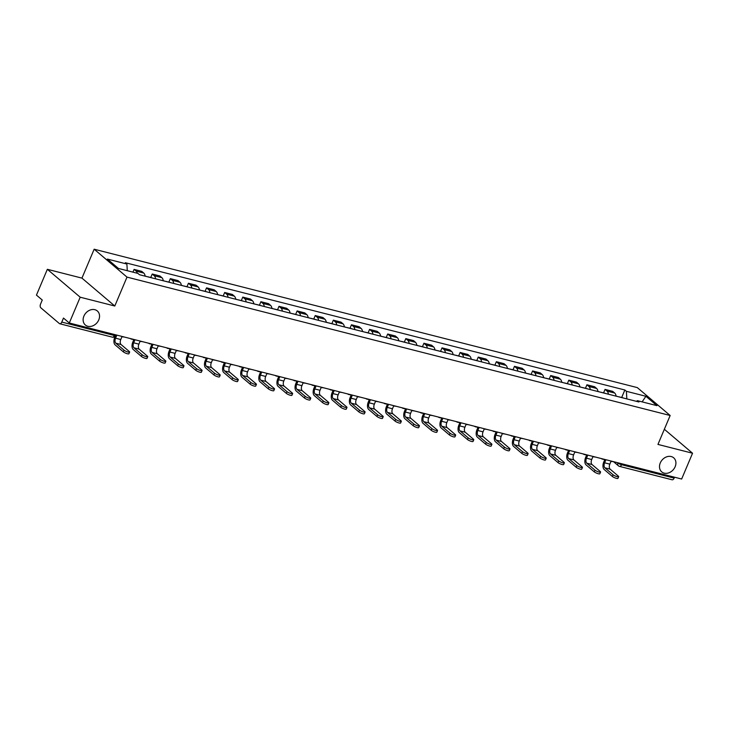 <?xml version="1.0" encoding="UTF-8"?>
<svg xmlns="http://www.w3.org/2000/svg" width="729" height="729" viewBox="0 0 729 729"><rect width="100%" height="100%" fill="white"/><g stroke="black" fill="none" stroke-linecap="round" stroke-linejoin="round"><path stroke-width="1.09" d="M98.77 319.885A9.231 7.399 -49.7 0 1 85.366 325.025A9.231 7.399 -49.7 0 1 83.908 316.094A9.231 7.399 -49.7 0 1 97.312 310.955A9.231 7.399 -49.7 0 1 98.77 319.885M675.136 466.742A9.231 7.399 -49.7 0 1 661.732 471.882A9.231 7.399 -49.7 0 1 660.274 462.951A9.231 7.399 -49.7 0 1 673.678 457.812A9.231 7.399 -49.7 0 1 675.136 466.742M47.349 269.302L80.19 297.204L69.291 323.002L681.651 479.026L692.55 453.228L657.95 444.417L670.161 415.503L637.319 387.609L94.159 249.209L81.949 278.123L47.349 269.302L36.45 295.108L42.264 300.038L40.569 304.057A2.88 1.604 -75.7 0 0 40.788 307.766L59.377 323.558A2.88 1.604 -75.7 0 0 59.76 323.758A2.88 1.604 -75.7 0 0 61.783 322.081L114.38 335.486A2.88 0.629 22.9 0 0 115.72 335.486L115.975 334.893M80.19 297.204L114.79 306.016L127.001 277.111L670.161 415.503M69.291 323.002L63.478 318.063L61.783 322.081M692.55 453.228L664.347 429.272M674.525 477.213L674.143 478.106A2.88 1.604 104.3 0 1 672.12 479.791L619.522 466.387A2.88 1.604 -75.7 0 0 621.545 464.71L674.143 478.106M616.069 396.157A6.634 3.691 -75.7 0 0 614.711 393.049L612.706 391.355L605.043 389.395L607.047 391.099A6.634 3.691 104.3 0 1 608.405 394.198M603.566 392.895L605.043 389.395M597.953 391.537A6.634 3.691 -75.7 0 0 596.595 388.439L594.591 386.734L586.927 384.784L588.932 386.488A6.634 3.691 104.3 0 1 590.29 389.587M585.451 388.275L586.927 384.784M579.837 386.926A6.634 3.691 -75.7 0 0 578.48 383.828L576.475 382.124L568.811 380.173L570.816 381.868A6.634 3.691 104.3 0 1 572.174 384.967M567.335 383.664L568.811 380.173M561.731 382.306A6.634 3.691 -75.7 0 0 560.364 379.208L558.368 377.504L550.705 375.553L552.7 377.257A6.634 3.691 104.3 0 1 554.067 380.356M549.229 379.044L550.705 375.553M543.615 377.695A6.634 3.691 -75.7 0 0 542.258 374.597L540.253 372.893L532.589 370.943L534.594 372.637A6.634 3.691 104.3 0 1 535.952 375.745M531.113 374.433L532.589 370.943M525.5 373.075A6.634 3.691 -75.7 0 0 524.142 369.977L522.137 368.273L514.474 366.322L516.478 368.027A6.634 3.691 104.3 0 1 517.836 371.125M512.997 369.822L514.474 366.322M507.384 368.464A6.634 3.691 -75.7 0 0 506.026 365.366L504.021 363.662L496.358 361.712L498.363 363.406A6.634 3.691 104.3 0 1 499.72 366.514M494.882 365.202L496.358 361.712M489.277 363.844A6.634 3.691 -75.7 0 0 487.92 360.746L485.915 359.042L478.251 357.092L480.256 358.796A6.634 3.691 104.3 0 1 481.614 361.894M476.775 360.591L478.251 357.092M471.162 359.233A6.634 3.691 -75.7 0 0 469.804 356.135L467.799 354.431L460.136 352.481L462.14 354.176A6.634 3.691 104.3 0 1 463.498 357.283M458.659 355.971L460.136 352.481M453.046 354.622A6.634 3.691 -75.7 0 0 451.688 351.515L449.684 349.82L442.02 347.861L444.025 349.565A6.634 3.691 104.3 0 1 445.383 352.663M440.544 351.36L442.02 347.861M434.94 350.002A6.634 3.691 -75.7 0 0 433.573 346.904L431.577 345.2L423.913 343.25L425.909 344.954A6.634 3.691 104.3 0 1 427.276 348.052M422.437 346.74L423.913 343.25M416.824 345.391A6.634 3.691 -75.7 0 0 415.466 342.284L413.461 340.589L405.798 338.63L407.803 340.334A6.634 3.691 104.3 0 1 409.16 343.432M404.322 342.129L405.798 338.63M398.708 340.771A6.634 3.691 -75.7 0 0 397.351 337.673L395.346 335.969L387.682 334.019L389.687 335.723A6.634 3.691 104.3 0 1 391.045 338.821M386.206 337.509L387.682 334.019M380.593 336.16A6.634 3.691 -75.7 0 0 379.235 333.053L377.23 331.358L369.567 329.399L371.571 331.103A6.634 3.691 104.3 0 1 372.929 334.201M368.09 332.898L369.567 329.399M362.486 331.54A6.634 3.691 -75.7 0 0 361.128 328.442L359.124 326.738L351.46 324.788L353.465 326.492A6.634 3.691 104.3 0 1 354.823 329.59M349.984 328.278L351.46 324.788M344.37 326.929A6.634 3.691 -75.7 0 0 343.013 323.822L341.008 322.127L333.344 320.168L335.349 321.872A6.634 3.691 104.3 0 1 336.707 324.97M331.868 323.667L333.344 320.168M326.255 322.309A6.634 3.691 -75.7 0 0 324.897 319.211L322.892 317.507L315.229 315.557L317.233 317.261A6.634 3.691 104.3 0 1 318.591 320.359M313.752 319.047L315.229 315.557M308.148 317.698A6.634 3.691 -75.7 0 0 306.781 314.6L304.786 312.896L297.122 310.946L299.118 312.641A6.634 3.691 104.3 0 1 300.485 315.748M295.646 314.436L297.122 310.946M290.033 313.078A6.634 3.691 -75.7 0 0 288.675 309.98L286.67 308.276L279.007 306.326L281.011 308.03A6.634 3.691 104.3 0 1 282.369 311.128M277.53 309.825L279.007 306.326M271.917 308.467A6.634 3.691 -75.7 0 0 270.559 305.369L268.554 303.665L260.891 301.715L262.896 303.41A6.634 3.691 104.3 0 1 264.253 306.517M259.415 305.205L260.891 301.715M253.801 303.847A6.634 3.691 -75.7 0 0 252.444 300.749L250.439 299.045L242.775 297.095L244.78 298.799A6.634 3.691 104.3 0 1 246.138 301.897M241.308 300.594L242.775 297.095M235.695 299.236A6.634 3.691 -75.7 0 0 234.337 296.138L232.332 294.434L224.669 292.484L226.673 294.179A6.634 3.691 104.3 0 1 228.031 297.286M223.192 295.974L224.669 292.484M217.579 294.616A6.634 3.691 -75.7 0 0 216.221 291.518L214.217 289.823L206.553 287.864L208.558 289.568A6.634 3.691 104.3 0 1 209.916 292.666M205.077 291.363L206.553 287.864M199.464 290.005A6.634 3.691 -75.7 0 0 198.106 286.907L196.101 285.203L188.437 283.253L190.442 284.948A6.634 3.691 104.3 0 1 191.8 288.055M186.961 286.743L188.437 283.253M181.357 285.394A6.634 3.691 -75.7 0 0 179.99 282.287L177.994 280.592L170.331 278.633L172.326 280.337A6.634 3.691 104.3 0 1 173.693 283.435M168.855 282.132L170.331 278.633M163.241 280.774A6.634 3.691 -75.7 0 0 161.884 277.676L159.879 275.972L152.215 274.022L154.22 275.726A6.634 3.691 104.3 0 1 155.578 278.824M150.739 277.512L152.215 274.022M145.126 276.163A6.634 3.691 -75.7 0 0 143.768 273.056L141.763 271.361L134.1 269.402L136.104 271.106A6.634 3.691 104.3 0 1 137.289 273.247M132.942 272.136L134.1 269.402M626.84 398.9L626.393 391.309L645.903 396.275L656.938 405.652L637.428 400.677L636.371 401.324M626.393 391.309L624.853 389.997L125.352 262.722L126.892 264.035L107.391 259.068L118.417 268.436L137.927 273.411L139.467 274.715L638.969 401.989L637.428 400.677M94.159 249.209L127.001 277.111M81.949 278.123L114.79 306.016M621.673 397.505L624.853 389.997M126.892 264.035L127.283 270.696M645.903 396.275L642.121 401.879M613.08 474.761A3.244 0.711 22.9 0 0 616.315 476.42A3.244 0.711 22.9 0 0 618.675 476.684A3.244 0.711 22.9 0 0 618.301 476.092L610.118 469.139L604.897 467.808L613.08 474.761L612.36 476.447L604.186 469.494A5.768 3.208 104.3 0 1 603.749 462.077L604.733 459.753M618.675 476.684L617.964 478.37A3.244 0.711 -157.1 0 1 615.604 478.106A3.244 0.711 -157.1 0 1 612.36 476.447M603.266 459.27L605.781 460.017L604.605 462.806A3.891 2.169 -75.7 0 0 604.897 467.808M616.06 396.075L617.026 396.321A3.645 2.023 104.3 0 1 617.399 396.494M613.681 461.712L611.002 461.348L609.827 464.136A3.891 2.169 -75.7 0 0 610.118 469.139M619.258 396.968A3.645 2.023 -75.7 0 0 618.885 396.795A3.645 2.023 -75.7 0 0 618.474 396.767M618.885 396.795L623.122 397.879A3.645 2.023 104.3 0 1 623.495 398.043M594.964 470.141A3.244 0.711 22.9 0 0 598.208 471.809A3.244 0.711 22.9 0 0 600.568 472.073A3.244 0.711 22.9 0 0 600.186 471.472L592.012 464.528L586.781 463.197L594.964 470.141L594.253 471.827L586.07 464.883A5.768 3.208 104.3 0 1 585.633 457.466L586.617 455.133M600.568 472.073L599.849 473.759A3.244 0.711 -157.1 0 1 597.498 473.495A3.244 0.711 -157.1 0 1 594.253 471.827M585.159 454.65L587.665 455.406L586.49 458.186A3.891 2.169 -75.7 0 0 586.781 463.197M597.944 391.464L598.91 391.71A3.645 2.023 104.3 0 1 599.284 391.874M595.566 457.092L592.896 456.737L591.711 459.525A3.891 2.169 -75.7 0 0 592.012 464.528M601.143 392.348A3.645 2.023 -75.7 0 0 600.769 392.184A3.645 2.023 -75.7 0 0 600.359 392.156M600.769 392.184L605.006 393.259A3.645 2.023 104.3 0 1 605.38 393.432M576.849 465.53A3.244 0.711 22.9 0 0 580.093 467.189A3.244 0.711 22.9 0 0 582.453 467.453A3.244 0.711 22.9 0 0 582.07 466.861L573.896 459.917L568.675 458.577L576.849 465.53L576.138 467.216L567.964 460.263A5.768 3.208 104.3 0 1 567.526 452.846L568.511 450.522M582.453 467.453L581.742 469.139A3.244 0.711 -157.1 0 1 579.382 468.875A3.244 0.711 -157.1 0 1 576.138 467.216M567.044 450.039L569.559 450.786L568.374 453.575A3.891 2.169 -75.7 0 0 568.675 458.577M579.828 386.844L580.794 387.09A3.645 2.023 104.3 0 1 581.168 387.263M577.459 452.481L574.78 452.117L573.605 454.905A3.891 2.169 -75.7 0 0 573.896 459.917M583.027 387.737A3.645 2.023 -75.7 0 0 582.653 387.564A3.645 2.023 -75.7 0 0 582.243 387.536M582.653 387.564L586.891 388.648A3.645 2.023 104.3 0 1 587.264 388.812M558.733 460.91A3.244 0.711 22.9 0 0 561.977 462.578A3.244 0.711 22.9 0 0 564.337 462.842A3.244 0.711 22.9 0 0 563.964 462.241L555.78 455.297L550.559 453.967L558.733 460.91L558.022 462.596L549.848 455.652A5.768 3.208 104.3 0 1 549.411 448.235L550.395 445.902M564.337 462.842L563.626 464.528A3.244 0.711 -157.1 0 1 561.266 464.264A3.244 0.711 -157.1 0 1 558.022 462.596M548.928 445.419L551.443 446.175L550.267 448.964A3.891 2.169 -75.7 0 0 550.559 453.967M561.722 382.233L562.688 382.479A3.645 2.023 104.3 0 1 563.061 382.652M559.343 447.861L556.664 447.506L555.489 450.294A3.891 2.169 -75.7 0 0 555.78 455.297M564.911 383.117A3.645 2.023 -75.7 0 0 564.547 382.953A3.645 2.023 -75.7 0 0 564.137 382.925M564.547 382.953L568.784 384.028A3.645 2.023 104.3 0 1 569.158 384.201M540.626 456.299A3.244 0.711 22.9 0 0 543.87 457.958A3.244 0.711 22.9 0 0 546.221 458.222A3.244 0.711 22.9 0 0 545.848 457.63L537.674 450.686L532.443 449.356L540.626 456.299L539.916 457.985L531.733 451.032A5.768 3.208 104.3 0 1 531.295 443.624L532.279 441.291M546.221 458.222L545.511 459.908A3.244 0.711 -157.1 0 1 543.151 459.644A3.244 0.711 -157.1 0 1 539.916 457.985M530.812 440.808L533.327 441.555L532.152 444.344A3.891 2.169 -75.7 0 0 532.443 449.356M543.606 377.613L544.572 377.859A3.645 2.023 104.3 0 1 544.946 378.032M541.228 443.25L538.549 442.886L537.373 445.674A3.891 2.169 -75.7 0 0 537.674 450.686M546.805 378.506A3.645 2.023 -75.7 0 0 546.431 378.333A3.645 2.023 -75.7 0 0 546.021 378.305M546.431 378.333L550.668 379.417A3.645 2.023 104.3 0 1 551.042 379.581M522.511 451.679A3.244 0.711 22.9 0 0 525.755 453.347A3.244 0.711 22.9 0 0 528.115 453.611A3.244 0.711 22.9 0 0 527.732 453.01L519.558 446.066L514.337 444.736L522.511 451.679L521.8 453.365L513.617 446.421A5.768 3.208 104.3 0 1 513.18 439.004L514.164 436.671M528.115 453.611L527.404 455.297A3.244 0.711 -157.1 0 1 525.044 455.033A3.244 0.711 -157.1 0 1 521.8 453.365M512.706 436.188L515.212 436.944L514.036 439.733A3.891 2.169 -75.7 0 0 514.337 444.736M525.491 373.002L526.456 373.248A3.645 2.023 104.3 0 1 526.83 373.421M523.121 438.63L520.442 438.275L519.267 441.063A3.891 2.169 -75.7 0 0 519.558 446.066M528.689 373.895A3.645 2.023 -75.7 0 0 528.315 373.722A3.645 2.023 -75.7 0 0 527.905 373.695M528.315 373.722L532.553 374.797A3.645 2.023 104.3 0 1 532.926 374.97M504.395 447.068A3.244 0.711 22.9 0 0 507.639 448.736A3.244 0.711 22.9 0 0 509.999 448.991A3.244 0.711 22.9 0 0 509.626 448.399L501.443 441.455L496.221 440.125L504.395 447.068L503.684 448.754L495.51 441.81A5.768 3.208 104.3 0 1 495.073 434.393L496.057 432.06M509.999 448.991L509.289 450.677A3.244 0.711 -157.1 0 1 506.928 450.413A3.244 0.711 -157.1 0 1 503.684 448.754M494.59 431.577L497.105 432.324L495.92 435.113A3.891 2.169 -75.7 0 0 496.221 440.125M507.375 368.382L508.35 368.628A3.645 2.023 104.3 0 1 508.714 368.801M505.006 434.019L502.327 433.655L501.151 436.443A3.891 2.169 -75.7 0 0 501.443 441.455M510.573 369.275A3.645 2.023 -75.7 0 0 510.2 369.102A3.645 2.023 -75.7 0 0 509.799 369.074M510.2 369.102L514.446 370.186A3.645 2.023 104.3 0 1 514.811 370.359M486.289 442.448A3.244 0.711 22.9 0 0 489.524 444.116A3.244 0.711 22.9 0 0 491.884 444.38A3.244 0.711 22.9 0 0 491.51 443.779L483.336 436.835L478.106 435.505L486.289 442.448L485.569 444.134L477.395 437.19A5.768 3.208 104.3 0 1 476.957 429.773L477.942 427.449M491.884 444.38L491.173 446.066A3.244 0.711 -157.1 0 1 488.813 445.802A3.244 0.711 -157.1 0 1 485.569 444.134M476.474 426.957L478.989 427.713L477.814 430.502A3.891 2.169 -75.7 0 0 478.106 435.505M489.268 363.771L490.234 364.017A3.645 2.023 104.3 0 1 490.608 364.19M486.89 429.399L484.211 429.044L483.035 431.832A3.891 2.169 -75.7 0 0 483.336 436.835M492.467 364.664A3.645 2.023 -75.7 0 0 492.093 364.491A3.645 2.023 -75.7 0 0 491.683 364.464M492.093 364.491L496.331 365.566A3.645 2.023 104.3 0 1 496.704 365.739M468.173 437.837A3.244 0.711 22.9 0 0 471.417 439.505A3.244 0.711 22.9 0 0 473.777 439.76A3.244 0.711 22.9 0 0 473.394 439.168L465.22 432.224L459.99 430.894L468.173 437.837L467.462 439.523L459.279 432.579A5.768 3.208 104.3 0 1 458.842 425.162L459.826 422.829M473.777 439.76L473.057 441.446A3.244 0.711 -157.1 0 1 470.706 441.191A3.244 0.711 -157.1 0 1 467.462 439.523M458.368 422.346L460.874 423.093L459.698 425.882A3.891 2.169 -75.7 0 0 459.99 430.894M471.153 359.151L472.119 359.406A3.645 2.023 104.3 0 1 472.492 359.57M468.774 424.788L466.104 424.424L464.92 427.212A3.891 2.169 -75.7 0 0 465.22 432.224M474.351 360.044A3.645 2.023 -75.7 0 0 473.978 359.871A3.645 2.023 -75.7 0 0 473.568 359.844M473.978 359.871L478.215 360.955A3.645 2.023 104.3 0 1 478.589 361.128M450.057 433.217A3.244 0.711 22.9 0 0 453.301 434.885A3.244 0.711 22.9 0 0 455.661 435.149A3.244 0.711 22.9 0 0 455.279 434.557L447.105 427.604L441.883 426.274L450.057 433.217L449.346 434.903L441.173 427.959A5.768 3.208 104.3 0 1 440.735 420.542L441.719 418.218M455.661 435.149L454.951 436.835A3.244 0.711 -157.1 0 1 452.591 436.571A3.244 0.711 -157.1 0 1 449.346 434.903M440.252 417.735L442.767 418.482L441.583 421.271A3.891 2.169 -75.7 0 0 441.883 426.274M453.037 354.54L454.003 354.786A3.645 2.023 104.3 0 1 454.377 354.959M450.668 420.168L447.989 419.813L446.813 422.601A3.891 2.169 -75.7 0 0 447.105 427.604M456.236 355.433A3.645 2.023 -75.7 0 0 455.862 355.26A3.645 2.023 -75.7 0 0 455.452 355.233M455.862 355.26L460.099 356.335A3.645 2.023 104.3 0 1 460.473 356.508M431.942 428.606A3.244 0.711 22.9 0 0 435.186 430.274A3.244 0.711 22.9 0 0 437.546 430.538A3.244 0.711 22.9 0 0 437.172 429.937L428.989 422.993L423.768 421.663L431.942 428.606L431.231 430.292L423.057 423.349A5.768 3.208 104.3 0 1 422.62 415.931L423.604 413.598M437.546 430.538L436.835 432.224A3.244 0.711 -157.1 0 1 434.475 431.96A3.244 0.711 -157.1 0 1 431.231 430.292M422.137 413.115L424.652 413.862L423.476 416.651A3.891 2.169 -75.7 0 0 423.768 421.663M434.931 349.929L435.896 350.175A3.645 2.023 104.3 0 1 436.27 350.339M432.552 415.557L429.873 415.202L428.698 417.981A3.891 2.169 -75.7 0 0 428.989 422.993M438.12 350.813A3.645 2.023 -75.7 0 0 437.755 350.649A3.645 2.023 -75.7 0 0 437.345 350.613M437.755 350.649L441.993 351.724A3.645 2.023 104.3 0 1 442.366 351.897M413.835 423.986A3.244 0.711 22.9 0 0 417.079 425.654A3.244 0.711 22.9 0 0 419.43 425.918A3.244 0.711 22.9 0 0 419.057 425.326L410.883 418.373L405.652 417.043L413.835 423.986L413.124 425.672L404.941 418.728A5.768 3.208 104.3 0 1 404.504 411.311L405.488 408.987M419.43 425.918L418.719 427.604A3.244 0.711 -157.1 0 1 416.359 427.34A3.244 0.711 -157.1 0 1 413.124 425.672M404.021 408.504L406.536 409.251L405.36 412.04A3.891 2.169 -75.7 0 0 405.652 417.043M416.815 345.309L417.781 345.555A3.645 2.023 104.3 0 1 418.154 345.728M414.437 410.946L411.757 410.582L410.582 413.37A3.891 2.169 -75.7 0 0 410.883 418.373M420.013 346.202A3.645 2.023 -75.7 0 0 419.64 346.029A3.645 2.023 -75.7 0 0 419.23 346.002M419.64 346.029L423.877 347.113A3.645 2.023 104.3 0 1 424.251 347.277M395.719 419.375A3.244 0.711 22.9 0 0 398.963 421.043A3.244 0.711 22.9 0 0 401.324 421.307A3.244 0.711 22.9 0 0 400.941 420.706L392.767 413.762L387.546 412.432L395.719 419.375L395.009 421.061L386.826 414.118A5.768 3.208 104.3 0 1 386.388 406.7L387.372 404.367M401.324 421.307L400.613 422.993A3.244 0.711 -157.1 0 1 398.253 422.729A3.244 0.711 -157.1 0 1 395.009 421.061M385.914 403.884L388.42 404.631L387.245 407.42A3.891 2.169 -75.7 0 0 387.546 412.432M398.699 340.698L399.665 340.944A3.645 2.023 104.3 0 1 400.039 341.108M396.33 406.326L393.651 405.971L392.475 408.75A3.891 2.169 -75.7 0 0 392.767 413.762M401.898 341.582A3.645 2.023 -75.7 0 0 401.524 341.418A3.645 2.023 -75.7 0 0 401.114 341.382M401.524 341.418L405.761 342.493A3.645 2.023 104.3 0 1 406.135 342.666M377.604 414.765A3.244 0.711 22.9 0 0 380.848 416.423A3.244 0.711 22.9 0 0 383.208 416.687A3.244 0.711 22.9 0 0 382.834 416.095L374.651 409.142L369.43 407.812L377.604 414.765L376.893 416.45L368.719 409.498A5.768 3.208 104.3 0 1 368.282 402.08L369.266 399.756M383.208 416.687L382.497 418.373A3.244 0.711 -157.1 0 1 380.137 418.109A3.244 0.711 -157.1 0 1 376.893 416.45M367.799 399.273L370.314 400.021L369.129 402.809A3.891 2.169 -75.7 0 0 369.43 407.812M380.584 336.078L381.559 336.324A3.645 2.023 104.3 0 1 381.923 336.497M378.214 401.715L375.535 401.351L374.36 404.139A3.891 2.169 -75.7 0 0 374.651 409.142M383.782 336.971A3.645 2.023 -75.7 0 0 383.408 336.798A3.645 2.023 -75.7 0 0 383.007 336.771M383.408 336.798L387.655 337.882A3.645 2.023 104.3 0 1 388.019 338.046M359.497 410.145A3.244 0.711 22.9 0 0 362.732 411.812A3.244 0.711 22.9 0 0 365.092 412.076A3.244 0.711 22.9 0 0 364.719 411.475L356.545 404.531L351.314 403.201L359.497 410.145L358.777 411.83L350.603 404.887A5.768 3.208 104.3 0 1 350.166 397.469L351.15 395.136M365.092 412.076L364.382 413.762A3.244 0.711 -157.1 0 1 362.021 413.498A3.244 0.711 -157.1 0 1 358.777 411.83M349.683 394.653L352.198 395.41L351.023 398.189A3.891 2.169 -75.7 0 0 351.314 403.201M362.477 331.467L363.443 331.713A3.645 2.023 104.3 0 1 363.817 331.877M360.099 397.095L357.42 396.74L356.244 399.528A3.891 2.169 -75.7 0 0 356.545 404.531M365.676 332.351A3.645 2.023 -75.7 0 0 365.302 332.187A3.645 2.023 -75.7 0 0 364.892 332.151M365.302 332.187L369.539 333.262A3.645 2.023 104.3 0 1 369.913 333.435M341.382 405.534A3.244 0.711 22.9 0 0 344.626 407.192A3.244 0.711 22.9 0 0 346.986 407.456A3.244 0.711 22.9 0 0 346.603 406.864L338.429 399.911L333.199 398.581L341.382 405.534L340.671 407.219L332.488 400.267A5.768 3.208 104.3 0 1 332.05 392.849L333.035 390.525M346.986 407.456L346.266 409.142A3.244 0.711 -157.1 0 1 343.915 408.878A3.244 0.711 -157.1 0 1 340.671 407.219M331.577 390.042L334.082 390.79L332.907 393.578A3.891 2.169 -75.7 0 0 333.199 398.581M344.361 326.847L345.327 327.093A3.645 2.023 104.3 0 1 345.701 327.266M341.983 392.484L339.313 392.12L338.128 394.908A3.891 2.169 -75.7 0 0 338.429 399.911M347.56 327.74A3.645 2.023 -75.7 0 0 347.186 327.567A3.645 2.023 -75.7 0 0 346.776 327.54M347.186 327.567L351.424 328.651A3.645 2.023 104.3 0 1 351.797 328.815M323.266 400.914A3.244 0.711 22.9 0 0 326.51 402.581A3.244 0.711 22.9 0 0 328.87 402.845A3.244 0.711 22.9 0 0 328.497 402.244L320.313 395.3L315.092 393.97L323.266 400.914L322.555 402.599L314.381 395.656A5.768 3.208 104.3 0 1 313.944 388.238L314.928 385.905M328.87 402.845L328.159 404.531A3.244 0.711 -157.1 0 1 325.799 404.267A3.244 0.711 -157.1 0 1 322.555 402.599M313.461 385.422L315.976 386.179L314.791 388.967A3.891 2.169 -75.7 0 0 315.092 393.97M326.246 322.236L327.212 322.482A3.645 2.023 104.3 0 1 327.585 322.646M323.876 387.864L321.197 387.509L320.022 390.297A3.891 2.169 -75.7 0 0 320.313 395.3M329.444 323.12A3.645 2.023 -75.7 0 0 329.071 322.956A3.645 2.023 -75.7 0 0 328.661 322.929M329.071 322.956L333.308 324.031A3.645 2.023 104.3 0 1 333.682 324.205M305.15 396.303A3.244 0.711 22.9 0 0 308.394 397.961A3.244 0.711 22.9 0 0 310.754 398.225A3.244 0.711 22.9 0 0 310.381 397.633L302.198 390.689L296.976 389.35L305.15 396.303L304.44 397.988L296.266 391.036A5.768 3.208 104.3 0 1 295.828 383.618L296.812 381.294M310.754 398.225L310.044 399.911A3.244 0.711 -157.1 0 1 307.684 399.647A3.244 0.711 -157.1 0 1 304.44 397.988M295.345 380.811L297.86 381.559L296.685 384.347A3.891 2.169 -75.7 0 0 296.976 389.35M308.139 317.616L309.105 317.862A3.645 2.023 104.3 0 1 309.479 318.035M305.761 383.254L303.082 382.889L301.906 385.677A3.891 2.169 -75.7 0 0 302.198 390.689M311.338 318.509A3.645 2.023 -75.7 0 0 310.964 318.336A3.645 2.023 -75.7 0 0 310.554 318.309M310.964 318.336L315.201 319.42A3.645 2.023 104.3 0 1 315.575 319.584M287.044 391.683A3.244 0.711 22.9 0 0 290.288 393.35A3.244 0.711 22.9 0 0 292.639 393.614A3.244 0.711 22.9 0 0 292.265 393.013L284.091 386.069L278.861 384.739L287.044 391.683L286.333 393.368L278.15 386.425A5.768 3.208 104.3 0 1 277.713 379.007L278.697 376.674M292.639 393.614L291.928 395.3A3.244 0.711 -157.1 0 1 289.568 395.036A3.244 0.711 -157.1 0 1 286.333 393.368M277.23 376.191L279.745 376.948L278.569 379.736A3.891 2.169 -75.7 0 0 278.861 384.739M290.024 313.005L290.989 313.251A3.645 2.023 104.3 0 1 291.363 313.424M287.645 378.633L284.975 378.278L283.791 381.067A3.891 2.169 -75.7 0 0 284.091 386.069M293.222 313.889A3.645 2.023 -75.7 0 0 292.848 313.725A3.645 2.023 -75.7 0 0 292.438 313.698M292.848 313.725L297.086 314.8A3.645 2.023 104.3 0 1 297.459 314.974M268.928 387.072A3.244 0.711 22.9 0 0 272.172 388.73A3.244 0.711 22.9 0 0 274.532 388.994A3.244 0.711 22.9 0 0 274.15 388.402L265.976 381.458L260.754 380.128L268.928 387.072L268.217 388.757L260.034 381.805A5.768 3.208 104.3 0 1 259.597 374.396L260.581 372.063M274.532 388.994L273.822 390.68A3.244 0.711 -157.1 0 1 271.461 390.416A3.244 0.711 -157.1 0 1 268.217 388.757M259.123 371.58L261.629 372.328L260.453 375.116A3.891 2.169 -75.7 0 0 260.754 380.128M271.908 308.385L272.874 308.631A3.645 2.023 104.3 0 1 273.247 308.804M269.539 374.023L266.86 373.658L265.684 376.446A3.891 2.169 -75.7 0 0 265.976 381.458M275.106 309.278A3.645 2.023 -75.7 0 0 274.733 309.105A3.645 2.023 -75.7 0 0 274.323 309.078M274.733 309.105L278.97 310.189A3.645 2.023 104.3 0 1 279.344 310.363M250.812 382.452A3.244 0.711 22.9 0 0 254.056 384.119A3.244 0.711 22.9 0 0 256.417 384.383A3.244 0.711 22.9 0 0 256.043 383.782L247.86 376.838L242.639 375.508L250.812 382.452L250.102 384.137L241.928 377.194A5.768 3.208 104.3 0 1 241.49 369.776L242.475 367.443M256.417 384.383L255.706 386.069A3.244 0.711 -157.1 0 1 253.346 385.805A3.244 0.711 -157.1 0 1 250.102 384.137M241.007 366.96L243.522 367.717L242.338 370.505A3.891 2.169 -75.7 0 0 242.639 375.508M253.792 303.774L254.767 304.02A3.645 2.023 104.3 0 1 255.132 304.193M251.423 369.403L248.744 369.047L247.568 371.836A3.891 2.169 -75.7 0 0 247.86 376.838M256.991 304.667A3.645 2.023 -75.7 0 0 256.617 304.494A3.645 2.023 -75.7 0 0 256.216 304.467M256.617 304.494L260.864 305.569A3.645 2.023 104.3 0 1 261.228 305.743M232.706 377.841A3.244 0.711 22.9 0 0 235.941 379.508A3.244 0.711 22.9 0 0 238.301 379.763A3.244 0.711 22.9 0 0 237.927 379.171L229.753 372.227L224.523 370.897L232.706 377.841L231.986 379.527L223.812 372.583A5.768 3.208 104.3 0 1 223.375 365.165L224.359 362.832M238.301 379.763L237.59 381.449A3.244 0.711 -157.1 0 1 235.23 381.185A3.244 0.711 -157.1 0 1 231.986 379.527M222.892 362.349L225.407 363.097L224.231 365.885A3.891 2.169 -75.7 0 0 224.523 370.897M235.686 299.154L236.652 299.4A3.645 2.023 104.3 0 1 237.025 299.573M233.307 364.792L230.628 364.427L229.453 367.216A3.891 2.169 -75.7 0 0 229.753 372.227M238.884 300.047A3.645 2.023 -75.7 0 0 238.511 299.874A3.645 2.023 -75.7 0 0 238.101 299.847M238.511 299.874L242.748 300.959A3.645 2.023 104.3 0 1 243.121 301.132M214.59 373.221A3.244 0.711 22.9 0 0 217.834 374.888A3.244 0.711 22.9 0 0 220.194 375.153A3.244 0.711 22.9 0 0 219.812 374.551L211.638 367.607L206.407 366.277L214.59 373.221L213.879 374.906L205.696 367.963A5.768 3.208 104.3 0 1 205.259 360.545L206.243 358.221M220.194 375.153L219.475 376.838A3.244 0.711 -157.1 0 1 217.124 376.574A3.244 0.711 -157.1 0 1 213.879 374.906M204.785 357.729L207.291 358.486L206.116 361.274A3.891 2.169 -75.7 0 0 206.407 366.277M217.57 294.543L218.536 294.789A3.645 2.023 104.3 0 1 218.91 294.963M215.192 360.172L212.522 359.816L211.337 362.605A3.891 2.169 -75.7 0 0 211.638 367.607M220.769 295.436A3.645 2.023 -75.7 0 0 220.395 295.263A3.645 2.023 -75.7 0 0 219.985 295.236M220.395 295.263L224.632 296.339A3.645 2.023 104.3 0 1 225.006 296.512M196.475 368.61A3.244 0.711 22.9 0 0 199.719 370.277A3.244 0.711 22.9 0 0 202.079 370.542A3.244 0.711 22.9 0 0 201.705 369.94L193.522 362.996L188.301 361.666L196.475 368.61L195.764 370.296L187.59 363.352A5.768 3.208 104.3 0 1 187.153 355.934L188.137 353.601M202.079 370.542L201.368 372.218A3.244 0.711 -157.1 0 1 199.008 371.963A3.244 0.711 -157.1 0 1 195.764 370.296M186.67 353.118L189.185 353.866L188 356.654A3.891 2.169 -75.7 0 0 188.301 361.666M199.454 289.923L200.42 290.178A3.645 2.023 104.3 0 1 200.794 290.342M197.085 355.561L194.406 355.196L193.231 357.985A3.891 2.169 -75.7 0 0 193.522 362.996M202.653 290.816A3.645 2.023 -75.7 0 0 202.279 290.643A3.645 2.023 -75.7 0 0 201.869 290.616M202.279 290.643L206.517 291.728A3.645 2.023 104.3 0 1 206.89 291.901M178.359 363.99A3.244 0.711 22.9 0 0 181.603 365.657A3.244 0.711 22.9 0 0 183.963 365.922A3.244 0.711 22.9 0 0 183.59 365.329L175.407 358.376L170.185 357.046L178.359 363.99L177.648 365.676L169.474 358.732A5.768 3.208 104.3 0 1 169.037 351.314L170.021 348.991M183.963 365.922L183.252 367.607A3.244 0.711 -157.1 0 1 180.892 367.343A3.244 0.711 -157.1 0 1 177.648 365.676M168.554 348.508L171.069 349.255L169.893 352.043A3.891 2.169 -75.7 0 0 170.185 357.046M181.348 285.312L182.314 285.558A3.645 2.023 104.3 0 1 182.687 285.732M178.97 350.95L176.29 350.585L175.115 353.374A3.891 2.169 -75.7 0 0 175.407 358.376M184.546 286.205A3.645 2.023 -75.7 0 0 184.173 286.032A3.645 2.023 -75.7 0 0 183.763 286.005M184.173 286.032L188.41 287.117A3.645 2.023 104.3 0 1 188.784 287.281M160.252 359.379A3.244 0.711 22.9 0 0 163.496 361.046A3.244 0.711 22.9 0 0 165.847 361.311A3.244 0.711 22.9 0 0 165.474 360.709L157.3 353.765L152.069 352.435L160.252 359.379L159.542 361.065L151.359 354.121A5.768 3.208 104.3 0 1 150.921 346.703L151.905 344.37M165.847 361.311L165.137 362.996A3.244 0.711 -157.1 0 1 162.777 362.732A3.244 0.711 -157.1 0 1 159.542 361.065M150.438 343.888L152.953 344.635L151.778 347.423A3.891 2.169 -75.7 0 0 152.069 352.435M163.232 280.701L164.198 280.947A3.645 2.023 104.3 0 1 164.572 281.112M160.854 346.33L158.184 345.974L156.999 348.754A3.891 2.169 -75.7 0 0 157.3 353.765M166.431 281.585A3.645 2.023 -75.7 0 0 166.057 281.421A3.645 2.023 -75.7 0 0 165.647 281.385M166.057 281.421L170.294 282.497A3.645 2.023 104.3 0 1 170.668 282.67M142.137 354.768A3.244 0.711 22.9 0 0 145.381 356.426A3.244 0.711 22.9 0 0 147.741 356.691A3.244 0.711 22.9 0 0 147.358 356.098L139.184 349.145L133.963 347.815L142.137 354.768L141.426 356.445L133.243 349.501A5.768 3.208 104.3 0 1 132.815 342.083L133.79 339.76M147.741 356.691L147.03 358.376A3.244 0.711 -157.1 0 1 144.67 358.112A3.244 0.711 -157.1 0 1 141.426 356.445M132.332 339.277L134.838 340.024L133.662 342.812A3.891 2.169 -75.7 0 0 133.963 347.815M145.117 276.081L146.082 276.327A3.645 2.023 104.3 0 1 146.456 276.501M142.747 341.719L140.068 341.354L138.893 344.143A3.891 2.169 -75.7 0 0 139.184 349.145M148.315 276.974A3.645 2.023 -75.7 0 0 147.941 276.801A3.645 2.023 -75.7 0 0 147.531 276.774M147.941 276.801L152.179 277.886A3.645 2.023 104.3 0 1 152.552 278.05M124.021 350.148A3.244 0.711 22.9 0 0 127.265 351.815A3.244 0.711 22.9 0 0 129.625 352.08A3.244 0.711 22.9 0 0 129.252 351.478L121.069 344.535L115.847 343.204L124.021 350.148L123.31 351.834L115.136 344.89A5.768 3.208 104.3 0 1 114.699 337.472L115.182 336.324M129.625 352.08L128.915 353.765A3.244 0.711 -157.1 0 1 126.554 353.501A3.244 0.711 -157.1 0 1 123.31 351.834M115.847 335.185L116.731 335.413L115.546 338.192A3.891 2.169 -75.7 0 0 115.847 343.204M124.632 337.099L121.953 336.743L120.777 339.523A3.891 2.169 -75.7 0 0 121.069 344.535M617.545 462.696L617.91 462.997A2.88 0.629 22.9 0 0 621.545 464.71L621.919 463.808M617.992 462.806L617.91 462.997A2.88 2.315 -49.7 0 0 618.365 465.785A2.88 2.88 0 0 0 619.522 466.387A2.88 1.604 -75.7 0 1 619.131 466.186A2.88 2.315 -49.7 0 1 618.365 465.785L613.654 461.785M154.22 275.726L161.884 277.676M172.326 280.337L179.99 282.287M190.442 284.948L198.106 286.907M208.558 289.568L216.221 291.518M226.673 294.179L234.337 296.138M244.78 298.799L252.444 300.749M262.896 303.41L270.559 305.369M281.011 308.03L288.675 309.98M299.118 312.641L306.781 314.6M317.233 317.261L324.897 319.211M335.349 321.872L343.013 323.822M353.465 326.492L361.128 328.442M371.571 331.103L379.235 333.053M389.687 335.723L397.351 337.673M407.803 340.334L415.466 342.284M425.909 344.954L433.573 346.904M444.025 349.565L451.688 351.515M462.14 354.176L469.804 356.135M480.256 358.796L487.92 360.746M498.363 363.406L506.026 365.366M516.478 368.027L524.142 369.977M534.594 372.637L542.258 374.597M552.7 377.257L560.364 379.208M570.816 381.868L578.48 383.828M588.932 386.488L596.595 388.439M607.047 391.099L614.711 393.049M136.104 271.106L143.768 273.056M601.343 458.577L601.316 458.559A2.88 2.315 130.3 0 0 601.343 458.577A2.88 2.88 0 0 0 603.831 459.197M583.236 453.967L583.209 453.939A2.88 2.315 130.3 0 0 583.236 453.967A2.88 2.88 0 0 0 585.724 454.586M565.093 449.328A2.88 2.315 130.3 0 0 565.121 449.356L565.121 449.356A2.88 2.88 0 0 0 567.609 449.966M547.005 444.736L546.978 444.717A2.88 2.315 130.3 0 0 547.005 444.736A2.88 2.88 0 0 0 549.493 445.355M528.871 440.097A2.88 2.315 130.3 0 0 528.889 440.125A2.88 2.88 0 0 0 531.386 440.735M510.783 435.505L510.756 435.486A2.88 2.315 130.3 0 0 510.783 435.505A2.88 2.88 0 0 0 513.271 436.124M492.667 430.894L492.64 430.866A2.88 2.315 130.3 0 0 492.667 430.894A2.88 2.88 0 0 0 495.155 431.513M474.552 426.274L474.524 426.255A2.88 2.315 130.3 0 0 474.552 426.274A2.88 2.88 0 0 0 477.039 426.893M456.445 421.663L456.418 421.635A2.88 2.315 130.3 0 0 456.445 421.663A2.88 2.88 0 0 0 458.933 422.282M438.302 417.024A2.88 2.315 130.3 0 0 438.329 417.043L438.329 417.043A2.88 2.88 0 0 0 440.817 417.662M420.214 412.432L420.186 412.404A2.88 2.315 130.3 0 0 420.214 412.432A2.88 2.88 0 0 0 422.702 413.051M402.098 407.812L402.071 407.793A2.88 2.315 130.3 0 0 402.098 407.812A2.88 2.88 0 0 0 404.595 408.431M383.992 403.201L383.964 403.173A2.88 2.315 130.3 0 0 383.992 403.201A2.88 2.88 0 0 0 386.479 403.82M365.849 398.563A2.88 2.315 130.3 0 0 365.876 398.581L365.876 398.581A2.88 2.88 0 0 0 368.364 399.2M347.76 393.97L347.733 393.942A2.88 2.315 130.3 0 0 347.76 393.97A2.88 2.88 0 0 0 350.248 394.589M329.626 389.332A2.88 2.315 130.3 0 0 329.654 389.35L329.654 389.35A2.88 2.88 0 0 0 332.142 389.969M311.538 384.739L311.511 384.721A2.88 2.315 130.3 0 0 311.538 384.739A2.88 2.88 0 0 0 314.026 385.359M293.423 380.128L293.395 380.101A2.88 2.315 130.3 0 0 293.423 380.128A2.88 2.88 0 0 0 295.91 380.738M275.307 375.508L275.28 375.49A2.88 2.315 130.3 0 0 275.307 375.508A2.88 2.88 0 0 0 277.804 376.128M257.2 370.897L257.173 370.87A2.88 2.315 130.3 0 0 257.2 370.897A2.88 2.88 0 0 0 259.688 371.508M239.057 366.259A2.88 2.315 130.3 0 0 239.085 366.277L239.085 366.277A2.88 2.88 0 0 0 241.572 366.897M220.969 361.666L220.942 361.639A2.88 2.315 130.3 0 0 220.969 361.666A2.88 2.88 0 0 0 223.457 362.286M202.835 357.028A2.88 2.315 130.3 0 0 202.862 357.046L202.862 357.046A2.88 2.88 0 0 0 205.35 357.666M184.747 352.435L184.719 352.408A2.88 2.315 130.3 0 0 184.747 352.435A2.88 2.88 0 0 0 187.235 353.055M166.631 347.815L166.604 347.797A2.88 2.315 130.3 0 0 166.631 347.815A2.88 2.88 0 0 0 169.119 348.435M148.516 343.204L148.488 343.177A2.88 2.315 130.3 0 0 148.516 343.204A2.88 2.88 0 0 0 151.012 343.824M130.382 338.566A2.88 2.315 130.3 0 0 130.409 338.584L130.409 338.584A2.88 2.88 0 0 0 132.897 339.204M114.763 334.584L114.38 335.486A2.88 1.604 -75.7 0 1 112.357 337.163A2.88 2.88 0 0 0 115.72 335.486M609.827 464.136L604.605 462.806M591.711 459.525L586.49 458.186M573.605 454.905L568.374 453.575M555.489 450.294L550.267 448.964M537.373 445.674L532.152 444.344M519.267 441.063L514.036 439.733M501.151 436.443L495.92 435.113M483.035 431.832L477.814 430.502M464.92 427.212L459.698 425.882M446.813 422.601L441.583 421.271M428.698 417.981L423.476 416.651M410.582 413.37L405.36 412.04M392.475 408.75L387.245 407.42M374.36 404.139L369.129 402.809M356.244 399.528L351.023 398.189M338.128 394.908L332.907 393.578M320.022 390.297L314.791 388.967M301.906 385.677L296.685 384.347M283.791 381.067L278.569 379.736M265.684 376.446L260.453 375.116M247.568 371.836L242.338 370.505M229.453 367.216L224.231 365.885M211.337 362.605L206.116 361.274M193.231 357.985L188 356.654M175.115 353.374L169.893 352.043M156.999 348.754L151.778 347.423M138.893 344.143L133.662 342.812M120.777 339.523L115.546 338.192M112.357 337.163L59.76 323.758"/></g></svg>
